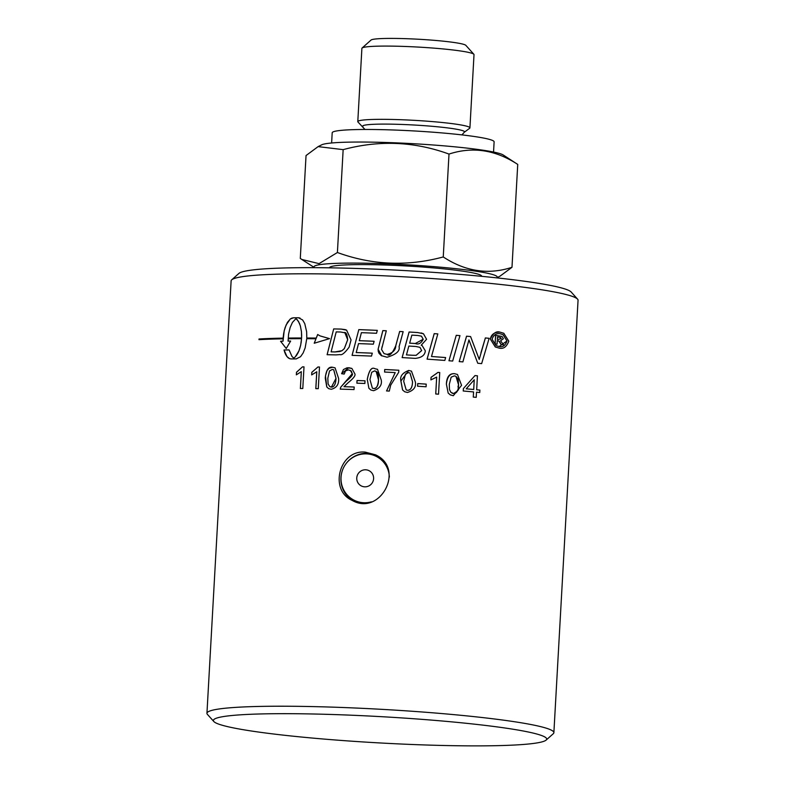 <?xml version="1.0" encoding="UTF-8"?>
<svg xmlns="http://www.w3.org/2000/svg" width="785" height="785" viewBox="0 0 785 785"><rect width="100%" height="100%" fill="white"/><g stroke="black" fill="none" stroke-linecap="round" stroke-linejoin="round"><path stroke-width="1.18" d="M475.003 375.564L475.043 375.583A173.74 13.698 3.2 0 1 477.427 375.789L476.681 389.792A173.563 13.679 3.2 0 1 479.89 390.096L479.763 392.52A173.74 13.698 -176.8 0 0 476.505 392.206L476.22 397.367A173.74 13.698 -176.8 0 0 473.276 397.092L473.561 391.931A173.74 13.698 -176.8 0 0 463.248 390.999L463.385 388.565L475.003 375.564A173.563 13.679 3.2 0 1 477.427 375.809M463.287 390.999L463.385 388.565M473.306 397.092L473.561 391.931M473.728 389.507L474.238 379.754L466.231 388.81A173.74 13.698 3.2 0 1 473.698 389.497L473.728 389.507A173.563 13.679 3.2 0 0 466.27 388.83L466.231 388.81M473.698 389.497L474.238 379.754M476.642 389.772A173.74 13.698 3.2 0 1 479.9 390.086M500.447 343.143L499.172 341.249L497.778 340.719A173.74 13.698 -176.8 0 0 497.268 340.661L497.072 344.144A173.74 13.698 -176.8 0 0 495.099 343.938L495.57 335.44A173.74 13.698 3.2 0 1 497.553 335.646L502.027 336.431L503.371 338.708L500.585 340.788L503.627 344.87A173.74 13.698 -176.8 0 0 501.154 344.595L498.809 341.014M495.139 343.938L495.61 335.46A173.563 13.679 3.2 0 1 497.592 335.666L502.027 336.431M498.19 339.424L501.281 338.6L500.604 337.54L498.279 337.089A173.74 13.698 -176.8 0 0 497.474 337L497.386 339.346A173.563 13.679 3.2 0 1 498.19 339.424L501.242 338.57L500.594 337.53M497.347 339.316A173.74 13.698 3.2 0 1 498.151 339.405M501.154 344.595L500.398 343.123M352.102 355.36L358.814 329.641A173.563 13.679 3.2 0 1 377.31 330.377L376.545 333.282A173.74 13.698 -176.8 0 0 361.394 332.663L359.314 340.7A173.563 13.679 3.2 0 1 374.111 341.289L373.336 344.183A173.74 13.698 -176.8 0 0 358.519 343.604L356.223 352.563A173.563 13.679 3.2 0 1 372.286 353.181M359.285 340.68A173.74 13.698 3.2 0 1 374.111 341.269M356.194 352.543A173.74 13.698 3.2 0 1 372.286 353.171L371.521 356.086A173.74 13.698 -176.8 0 0 352.072 355.36L358.814 329.641M358.784 329.622A173.74 13.698 3.2 0 1 377.31 330.367M381.824 355.919L378.135 349.286L382.854 330.632A173.563 13.679 3.2 0 1 386.298 330.799L381.53 349.462L384.081 353.633L387.054 354.369C392.804 353.054 395.718 350.13 395.797 345.567L399.653 331.486A173.563 13.679 3.2 0 1 403.156 331.682L399.074 346.695C400.173 350.993 396.18 354.506 387.074 357.234L381.284 355.605L378.998 353.279L378.272 351.386L378.105 349.266L382.825 330.613A173.74 13.698 3.2 0 1 386.308 330.779M384.081 353.633L387.084 354.378C389.389 356.596 392.304 353.662 395.826 345.577L399.653 331.486M382.118 346.558L381.559 349.482M399.624 331.466A173.74 13.698 3.2 0 1 403.156 331.662M316.286 338.09A173.563 13.679 3.2 0 0 306.817 338.011L306.788 338.001A173.74 13.698 3.2 0 1 316.257 338.07L317.68 334.547M316.257 338.07L317.67 334.498L320.064 335.901L329.533 338.629L314.216 343.241L315.982 338.757A173.74 13.698 -176.8 0 0 306.749 338.688L305.159 347.892L303.128 352.995L300.557 356.704L296.239 358.902A173.74 13.698 -176.8 0 0 291.107 358.931L289.626 358.676L286.967 356.596L284.052 349.992A173.563 13.679 3.2 0 1 289.086 349.933L292.02 356.527L293.786 358.097L295.189 356.969L298.967 350.846L300.694 345.106L301.538 338.678A173.74 13.698 -176.8 0 0 288.517 338.747L288.586 338.07A173.563 13.679 3.2 0 1 301.607 338.001L301.45 331.574L300.321 325.824L298.457 321.359L295.965 318.622L292.452 322.39L290.107 327.649L288.586 334.135L288.075 341.092A173.74 13.698 3.2 0 1 290.636 341.063L286.231 348.501L280.559 341.23A173.74 13.698 3.2 0 1 283.032 341.171L284.18 330.848L286.152 324.902L290.264 319.004L293.433 317.817A173.563 13.679 3.2 0 1 298.565 317.788L302.617 319.956L304.766 323.665L306.641 331.721L306.788 338.001M320.064 335.901L329.474 338.629M314.255 343.212L315.982 338.757M293.404 317.797A173.74 13.698 3.2 0 1 298.536 317.768L299.998 318.033M291.824 318.111L293.433 317.817M290.264 319.004L291.863 318.121M287.369 322.449L290.303 319.024M285.043 327.718L287.408 322.458M284.18 330.848L285.083 327.728M283.542 334.204L284.219 330.868M283.159 337.678L283.581 334.224M289.626 358.676L288.252 357.901M283.032 341.171L283.199 337.697M288.223 357.882L286.967 356.596M286.27 348.52L280.559 341.23A173.563 13.679 3.2 0 1 283.071 341.19M286.927 356.576L285.809 354.81M285.779 354.791L284.837 352.593M284.798 352.573L284.052 349.992M288.075 341.092L288.115 341.112A173.563 13.679 3.2 0 1 290.617 341.082M284.023 349.982A173.74 13.698 3.2 0 1 289.076 349.914M293.747 358.078L295.189 356.969M295.16 356.949L296.563 355.34M296.534 355.32L297.829 353.279M295.965 318.622L297.23 319.73M297.8 353.27L298.967 350.846M298.928 350.836L299.919 348.098M299.468 323.391L297.27 319.74M299.89 348.089L300.694 345.106M300.655 345.096L301.244 341.946M300.321 325.824L299.497 323.41M301.214 341.926L301.538 338.678M301.411 331.564L300.361 325.844M288.517 338.747L288.586 338.07M301.617 334.724L301.45 331.574M288.556 338.06A173.74 13.698 3.2 0 1 301.577 337.982L301.646 334.744M421.221 345.204L422.153 345.616L425.313 350.807C424.94 355.222 421.594 357.744 415.294 358.382A173.74 13.698 -176.8 0 0 402.116 357.597L409.093 332.006A173.74 13.698 3.2 0 1 417.62 332.526L423.458 333.762L426.579 339.297L421.221 345.204L422.163 345.626M402.146 357.607L409.122 332.026A173.563 13.679 3.2 0 1 417.649 332.546L417.62 332.526M409.633 343.153A173.74 13.698 3.2 0 1 415.324 343.506L423.184 339.267L421.447 336.157L417.826 335.489A173.74 13.698 -176.8 0 0 411.85 335.126L409.662 343.173A173.563 13.679 3.2 0 1 415.353 343.516C418.444 344.801 421.064 343.388 423.213 339.287L421.476 336.166M406.434 354.899A173.74 13.698 3.2 0 1 412.724 355.271L416.119 355.32L421.623 350.581L419.965 347.333L415.932 346.489A173.74 13.698 -176.8 0 0 408.838 346.057L406.463 354.908A173.563 13.679 3.2 0 1 412.753 355.291L416.148 355.34L421.653 350.601L419.995 347.353M421.094 332.928L423.439 333.753M259.001 339.67L259.04 339.002A173.563 13.679 3.2 0 1 282.718 338.158L282.678 338.835A173.74 13.698 -176.8 0 0 258.962 339.67L259.04 339.002M259.001 338.983A173.74 13.698 3.2 0 1 282.718 338.139M431.495 356.508L431.524 356.518A173.563 13.679 3.2 0 1 445.635 357.558L444.82 360.433A173.74 13.698 -176.8 0 0 427.06 359.157L434.193 333.635A173.74 13.698 3.2 0 1 437.834 333.9L431.495 356.508A173.74 13.698 3.2 0 1 445.635 357.548M427.099 359.157L434.223 333.654A173.563 13.679 3.2 0 1 437.834 333.91M327.139 354.702L333.694 328.915A173.74 13.698 3.2 0 1 341.122 329.082L346.636 330.171M345.204 329.602L346.617 330.161L351.052 339.964L349.129 347.127C344.87 352.907 341.848 355.389 340.052 354.584L335.96 354.899A173.74 13.698 -176.8 0 0 327.1 354.702L333.694 328.915A173.563 13.679 3.2 0 1 341.151 329.092L345.233 329.622M331.113 351.837L331.142 351.857A173.563 13.679 3.2 0 1 335.038 351.945L339.777 351.543L342.044 350.679L344.34 348.618L347.696 339.719L344.86 332.771L340.572 332.006A173.74 13.698 -176.8 0 0 336.206 331.898L331.113 351.837A173.74 13.698 3.2 0 1 335.009 351.925L342.044 350.679M342.015 350.659L344.311 348.609L347.667 339.709C347.176 334.459 346.057 332.065 344.301 332.526M456.262 335.332A173.563 13.679 3.2 0 1 459.951 335.637L452.67 361.051A173.74 13.698 -176.8 0 0 448.961 360.757L456.232 335.313A173.74 13.698 3.2 0 1 459.971 335.627M448.961 360.757L456.232 335.313M343.948 386.691A173.74 13.698 3.2 0 1 354.182 387.015L354.045 389.566A173.74 13.698 -176.8 0 0 340.258 389.134L340.661 387.299L352.239 373.738L351.297 371.04L348.511 369.872L345.498 370.932L344.203 374.072L341.593 373.719L343.467 369.529L347.176 367.753L351.866 368.43L354.889 373.896C355.674 375.515 353.446 378.439 348.206 382.668L343.977 386.701A173.563 13.679 3.2 0 1 354.182 387.034M341.632 373.729L348.726 367.704L351.866 368.43M340.661 387.299L346.057 381.333C351.189 377.075 353.26 374.543 352.269 373.748L350.326 370.314M340.288 389.154L340.69 387.319M479.203 359.442L485.365 337.952A173.563 13.679 3.2 0 1 489.133 338.335L481.637 363.632A173.74 13.698 -176.8 0 0 477.751 363.249L468.959 339.895L462.885 361.905A173.74 13.698 -176.8 0 0 459.205 361.591L466.584 336.206A173.563 13.679 3.2 0 1 470.588 336.559L479.242 359.461M480.93 352.799L485.365 337.952M459.205 361.591L466.555 336.186A173.74 13.698 3.2 0 1 470.588 336.549M477.751 363.249L468.959 339.895M485.326 337.933A173.74 13.698 3.2 0 1 489.133 338.315M357.028 380.509L357.057 380.529A173.563 13.679 3.2 0 1 365.025 380.823L364.878 383.482A173.74 13.698 -176.8 0 0 356.881 383.178L357.028 380.509A173.74 13.698 3.2 0 1 365.025 380.813M356.91 383.178L357.057 380.529M296.367 374.828L296.514 372.286L302.47 366.88A173.563 13.679 3.2 0 1 304.001 366.88L302.794 388.526A173.74 13.698 -176.8 0 0 300.37 388.526L301.312 371.648L300.41 388.526M301.312 371.648L296.337 374.837L296.514 372.286M296.475 372.276L302.47 366.88M302.441 366.86A173.74 13.698 3.2 0 1 304.001 366.87M372.375 388.183L373.738 388.536C376.8 388.31 378.39 385.435 378.537 379.911L378.331 374.543L377.192 372.1L374.69 370.863L371.717 372.286L369.961 379.518L372.365 388.173M370.893 390.037L368.911 388.29L367.262 379.4C369.028 370.373 371.56 366.801 374.847 368.685L377.536 369.352L381.235 380.018C382.167 384.984 379.636 388.546 373.611 390.704L370.883 390.027L368.881 388.271L367.292 379.42C369.107 370.412 371.629 366.84 374.877 368.695L377.497 369.333M373.738 388.536L373.768 388.546C376.339 388.977 377.928 386.092 378.507 379.891L376.084 371.226M311.694 374.887L311.841 372.345L317.925 367.007A173.563 13.679 3.2 0 1 319.495 367.027M315.845 388.634L316.787 371.776L311.665 374.896L311.841 372.345M311.802 372.335L317.925 367.007M317.896 366.988A173.74 13.698 3.2 0 1 319.495 367.007L318.278 388.673A173.74 13.698 -176.8 0 0 315.815 388.634L316.757 371.756M417.728 383.561A173.74 13.698 3.2 0 1 426.226 384.13L426.078 386.789A173.74 13.698 -176.8 0 0 417.571 386.23L417.757 383.58A173.563 13.679 3.2 0 1 426.226 384.14M417.61 386.23L417.757 383.58M326.805 386.976L325.471 375.946L327.031 370.549L329.101 368.204L332.555 367.262L335.077 367.851L338.6 378.439C339.091 384.238 336.657 387.849 331.29 389.272L328.679 388.663L326.776 386.956L325.255 378.135C326.079 370.147 328.503 366.516 332.526 367.252L335.097 367.861M330.102 386.779L331.447 387.123C334.194 387.044 335.725 384.13 336.019 378.38L333.733 369.784L332.369 369.441L329.523 370.922L327.826 378.184L328.091 383.953L329.739 386.554L331.417 387.103L335.99 378.37L333.703 369.764M328.679 388.663L326.776 386.956M436.666 377.104L430.896 379.891L431.073 377.34L437.961 372.404A173.563 13.679 3.2 0 1 439.737 372.541L438.53 394.188A173.74 13.698 -176.8 0 0 435.724 393.982L436.666 377.104L435.753 393.982M437.922 372.394A173.74 13.698 3.2 0 1 439.737 372.522M430.896 379.891L431.043 377.33L437.961 372.404M386.573 390.95L395.218 372.6A173.74 13.698 -176.8 0 0 384.572 372.051L384.709 369.5A173.74 13.698 3.2 0 1 398.819 370.235L398.701 372.296L390.655 385.209L389.291 391.097A173.74 13.698 -176.8 0 0 386.544 390.95L395.218 372.6M384.601 372.051L384.738 369.519A173.563 13.679 3.2 0 1 398.819 370.255M451.983 393.138L453.475 393.55C462.757 388.261 456.203 388.506 458.626 385.111L455.948 376.309L454.397 375.868L451.169 377.163L449.295 384.326L449.491 389.478L450.757 392.196L453.445 393.54C456.635 393.599 458.352 390.783 458.587 385.092L458.165 379.027L455.918 376.29M448.166 393.059L446.371 384.1C446.714 376.82 449.442 373.346 454.554 373.68L457.488 374.474L461.56 385.347L453.318 395.709L450.276 394.875L448.166 393.059L446.4 384.11C447.234 376.839 449.962 373.375 454.584 373.699L457.498 374.484M450.364 394.914L448.196 393.079M402.607 389.968L400.919 381.059C399.722 376.437 402.332 372.904 408.74 370.461L411.487 371.158L415.334 381.912C416.344 386.976 413.724 390.498 407.474 392.471L404.648 391.744L402.577 389.949L400.89 381.049L408.71 370.441L411.526 371.177M406.179 389.919L407.631 390.312C410.702 390.292 412.341 387.447 412.547 381.745L410.025 373.032L408.553 372.63L405.482 374.003L403.676 381.206L406.179 389.919L407.601 390.292C410.722 390.194 412.351 387.339 412.517 381.736L409.996 373.012M404.648 391.744L402.577 389.949M499.849 333.684C495.943 333.272 493.373 335.146 492.126 339.316L496.12 345.635L499.132 346.538L506.973 340.945L502.949 334.626L499.849 333.684M496.091 345.616L499.172 346.558C502.675 347.461 505.295 345.606 507.012 340.975L503.136 334.724M490.34 339.12C491.145 334.488 494.344 332.153 499.937 332.114L503.784 333.272L508.798 341.151C506.619 346.931 503.362 349.247 499.044 348.089L495.276 346.96L490.38 339.14C492.98 333.262 496.179 330.927 499.976 332.134L503.931 333.35M495.374 347.009L490.38 339.14M546.105 740.108L553.278 733.73A173.74 13.698 -176.8 0 0 553.876 732.68A173.74 13.698 -176.8 0 0 551.355 730.148A173.74 13.698 -176.8 0 0 365.996 708.512A173.74 13.698 -176.8 0 0 206.946 713.28A173.74 13.698 -176.8 0 0 207.426 714.399L213.844 721.533A166.911 13.159 3.2 0 1 359.628 715.567A166.911 13.159 3.2 0 1 544.26 736.664A166.911 13.159 3.2 0 1 546.105 740.108A166.911 13.159 3.2 0 1 379.302 742.914A166.911 13.159 3.2 0 1 213.844 721.533M206.946 713.28L231.124 280.863A173.74 13.698 3.2 0 1 231.722 279.813A173.74 13.698 3.2 0 1 397.024 276.438A173.74 13.698 3.2 0 1 575.533 297.721A173.74 13.698 3.2 0 1 577.574 299.144A173.74 13.698 3.2 0 1 578.054 300.253L553.876 732.68M365.221 452.111L375.564 454.849C405.698 468.537 380.166 516.54 352.151 500.398C328.768 490.134 339.316 449.57 365.221 452.111M365.663 469.793A8.556 8.399 117.2 0 1 372.237 482.873A8.556 8.399 117.2 0 1 357.656 482.265A8.556 8.399 117.2 0 1 365.663 469.793M371.452 501.821A24.541 24.09 117.2 0 1 341.867 472.158A24.541 24.09 117.2 0 1 389.35 477.103M376.398 456.487L377.085 456.831A24.541 24.09 117.2 0 1 385.857 464.602M364.475 503.087A24.541 24.09 117.2 0 1 354.643 500.487L353.966 500.133M357.793 121.616L361.895 48.356A56.147 4.425 3.2 0 1 362.091 48.022A56.147 4.425 3.2 0 1 415.51 46.933A56.147 4.425 3.2 0 1 473.198 53.812A56.147 4.425 3.2 0 1 473.865 54.273A56.147 4.425 3.2 0 1 474.012 54.626L469.921 127.886A56.147 4.425 -176.8 0 0 469.106 127.062A56.147 4.425 -176.8 0 0 409.201 120.076A56.147 4.425 -176.8 0 0 357.793 121.616A56.147 4.425 -176.8 0 0 358.019 122.048L364.976 129.476M473.865 54.273L465.839 45.353A47.61 3.748 -176.8 0 0 418.64 39.25A47.61 3.748 -176.8 0 0 371.05 40.055L362.091 48.022M362.876 126.571A51.035 4.023 -176.8 0 1 404.962 124.57A51.035 4.023 -176.8 0 1 463.827 131.134A51.035 4.023 -176.8 0 1 464.318 132.243L469.646 128.289A56.147 4.425 -176.8 0 0 469.921 127.886M318.111 146.618L321.703 144.832A91.757 7.232 3.2 0 1 411.065 143.576A91.757 7.232 3.2 0 1 502.675 154.674A91.757 7.232 3.2 0 1 503.205 154.979L517.737 164.418C495.443 149.817 472.541 146.363 449 154.076C414.343 141.437 379.057 139.956 343.153 149.641L318.111 146.618L306.042 155.548L300.292 258.422L301.803 259.452L319.034 263.642L337.403 252.515C372.061 265.153 407.346 266.635 443.25 256.95C465.534 271.561 488.447 275.005 511.987 267.302L499.917 276.222L496.65 277.851M496.62 277.851A91.757 7.232 -176.8 0 0 495.904 275.741A91.757 7.232 -176.8 0 0 392.922 264.074A91.757 7.232 -176.8 0 0 314.54 267.665L301.803 259.452M517.737 164.418L511.987 267.302M481.686 276.33L481.686 276.202A76.174 6.005 -176.8 0 0 480.587 275.093A76.174 6.005 -176.8 0 0 399.31 265.605A76.174 6.005 -176.8 0 0 329.572 267.705L329.563 267.822M449 154.076L443.25 256.95M343.153 149.641L337.403 252.515M331.623 142.988L332.192 132.773A81.09 6.388 3.2 0 1 406.434 130.545A81.09 6.388 3.2 0 1 492.941 140.643A81.09 6.388 3.2 0 1 494.118 141.82L493.549 152.035M577.574 299.144L571.156 292.01A166.911 13.159 -176.8 0 0 569.194 290.646A166.911 13.159 -176.8 0 0 397.701 270.197A166.911 13.159 -176.8 0 0 238.895 273.435L231.722 279.813M376.653 455.457A25.611 25.14 -62.8 0 0 344.89 465.319M342.81 469.371A25.611 25.14 -62.8 0 0 353.289 500.948M464.318 132.243L461.904 134.892"/></g></svg>
